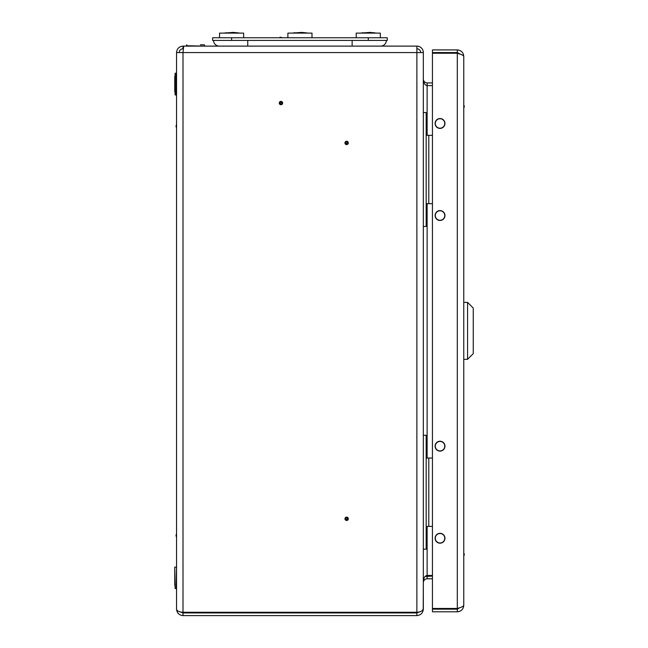 <?xml version="1.0" encoding="UTF-8"?>
<svg xmlns="http://www.w3.org/2000/svg" width="648" height="648" viewBox="0 0 648 648"><rect width="100%" height="100%" fill="white"/><g stroke="black" fill="none" stroke-linecap="round" stroke-linejoin="round"><path stroke-width="0.97" d="M347.417 518.789A0.786 0.786 0 0 1 346.639 519.566A0.786 0.786 0 0 1 345.854 518.789A0.786 0.786 0 0 1 346.639 518.003A0.786 0.786 0 0 1 347.417 518.789M344.963 518.789A1.677 1.677 0 0 0 346.639 520.466A1.677 1.677 0 0 0 348.316 518.789A1.677 1.677 0 0 0 346.639 517.112A1.677 1.677 0 0 0 344.963 518.789M345.854 142.924A0.786 0.786 0 0 0 346.639 143.71A0.786 0.786 0 0 0 347.417 142.924A0.786 0.786 0 0 0 346.639 142.147A0.786 0.786 0 0 0 345.854 142.924M344.963 142.924A1.677 1.677 0 0 0 346.639 144.601A1.677 1.677 0 0 0 348.316 142.924A1.677 1.677 0 0 0 346.639 141.248A1.677 1.677 0 0 0 344.963 142.924M176.548 127.518L175.981 126.619L176.548 124.165M280.957 103.842A0.786 0.786 0 0 1 280.171 103.064A0.786 0.786 0 0 1 280.957 102.279A0.786 0.786 0 0 1 281.742 103.064A0.786 0.786 0 0 1 280.957 103.842M280.957 101.388A1.677 1.677 0 0 0 279.28 103.064A1.677 1.677 0 0 0 280.957 104.741A1.677 1.677 0 0 0 282.633 103.064A1.677 1.677 0 0 0 280.957 101.388M176.548 534.195L175.981 535.086L176.548 537.548M247.739 40.419L247.739 46.113L183.003 46.113C179.083 46.494 176.936 48.649 176.548 52.569L176.548 609.144C176.961 613.04 179.115 615.187 183.003 615.6L416.875 615.6L416.875 612.943L419.418 611.963M213.565 40.419A5.694 5.694 0 0 0 219.259 46.113A5.694 5.694 0 0 1 213.565 40.419A5.694 5.694 0 0 0 219.259 46.113L416.875 46.113L183.676 46.113L183.003 52.569L176.548 52.569M423.33 581.896C423.573 578.008 424.837 575.853 427.121 575.448L432.443 575.448M427.121 135.335L427.121 85.601C424.837 85.188 423.573 83.033 423.33 79.145C423.573 81.429 424.837 82.701 427.121 82.936L432.443 82.936M427.121 82.936L427.121 85.601L432.443 85.601M183.003 612.271L416.875 612.271C420.763 612.028 422.917 610.764 423.33 608.472L423.33 52.569L183.003 52.569L183.003 612.271C179.115 612.077 176.961 611.032 176.548 609.144M432.443 576.113L425.096 576.445M432.443 578.769L427.121 578.769C424.837 579.012 423.573 580.284 423.33 582.568L423.225 609.144M423.33 609.144C422.917 613.04 420.763 615.187 416.875 615.6M180.541 612.036L183.003 612.943L416.875 612.943M183.003 46.113L183.003 48.77C180.695 48.997 179.431 50.261 179.204 52.569M423.33 52.569A6.456 6.456 0 0 0 416.875 46.113L416.875 612.271M416.875 48.77A3.799 3.799 0 0 1 420.674 52.569M463.765 105.178L464.333 106.078L463.765 108.532M463.765 553.181L464.333 554.072L463.765 556.535M444.965 538.245A4.933 4.933 0 0 0 440.033 533.312A4.933 4.933 0 0 0 435.1 538.245A4.933 4.933 0 0 0 440.033 543.178A4.933 4.933 0 0 0 444.965 538.245M444.965 446.18A4.933 4.933 0 0 0 440.033 441.239A4.933 4.933 0 0 0 435.1 446.18A4.933 4.933 0 0 0 440.033 451.113A4.933 4.933 0 0 0 444.965 446.18M444.965 215.533A4.933 4.933 0 0 0 440.033 210.6A4.933 4.933 0 0 0 435.1 215.533A4.933 4.933 0 0 0 440.033 220.474A4.933 4.933 0 0 0 444.965 215.533M444.965 123.468A4.933 4.933 0 0 0 440.033 118.535A4.933 4.933 0 0 0 435.1 123.468A4.933 4.933 0 0 0 440.033 128.401A4.933 4.933 0 0 0 444.965 123.468M463.765 56.36L463.765 605.345C463.385 606.39 461.23 607.427 457.31 608.472L432.443 608.472L432.443 53.241L457.31 53.241C461.222 54.278 463.377 55.323 463.765 56.36C463.385 52.448 461.23 50.293 457.31 49.912L457.31 52.569L432.443 52.569L432.443 49.912L457.31 49.912M459.805 607.686L457.31 609.144L457.31 611.801C461.222 611.429 463.377 609.274 463.765 605.345M457.31 611.801L432.443 611.801L432.443 609.144L457.31 609.144M460.469 54.254L457.31 52.569M459.748 54.011L458.63 53.646M457.31 53.241L457.31 608.472L458.533 608.091M444.771 446.18A4.739 4.739 0 0 1 440.033 450.919A4.739 4.739 0 0 1 435.294 446.18A4.739 4.739 0 0 1 440.033 441.442A4.739 4.739 0 0 1 444.771 446.18A4.739 4.739 0 0 1 440.033 450.919A4.739 4.739 0 0 1 435.294 446.18A4.739 4.739 0 0 1 440.033 441.442A4.739 4.739 0 0 1 444.771 446.18M444.771 538.245A4.739 4.739 0 0 1 440.033 542.984A4.739 4.739 0 0 1 435.294 538.245A4.739 4.739 0 0 1 440.033 533.506A4.739 4.739 0 0 1 444.771 538.245A4.739 4.739 0 0 1 440.033 542.984A4.739 4.739 0 0 1 435.294 538.245A4.739 4.739 0 0 1 440.033 533.506A4.739 4.739 0 0 1 444.771 538.245M444.771 123.468A4.739 4.739 0 0 1 440.033 128.207A4.739 4.739 0 0 1 435.294 123.468A4.739 4.739 0 0 1 440.033 118.73A4.739 4.739 0 0 1 444.771 123.468A4.739 4.739 0 0 1 440.033 128.207A4.739 4.739 0 0 1 435.294 123.468A4.739 4.739 0 0 1 440.033 118.73A4.739 4.739 0 0 1 444.771 123.468M444.771 215.533A4.739 4.739 0 0 1 440.033 220.271A4.739 4.739 0 0 1 435.294 215.533A4.739 4.739 0 0 1 440.033 210.794A4.739 4.739 0 0 1 444.771 215.533A4.739 4.739 0 0 1 440.033 220.271A4.739 4.739 0 0 1 435.294 215.533A4.739 4.739 0 0 1 440.033 210.794A4.739 4.739 0 0 1 444.771 215.533M473.251 353.638L467.556 359.332L467.556 302.381L473.251 308.075L473.251 353.638M463.765 302.381L467.556 302.381M463.765 359.332L467.556 359.332M423.33 435.262L426.173 435.262L426.173 549.164L423.33 549.164M432.443 458.039L426.173 458.039M428.798 458.039L428.798 526.379L426.173 526.379M428.798 526.379L432.443 526.379M423.33 112.549L426.173 112.549L426.173 226.452L423.33 226.452M432.443 135.335L426.173 135.335M428.798 135.335L428.798 203.674L426.173 203.674M428.798 203.674L432.443 203.674M204.266 44.785L200.378 44.785M174.749 585.322L174.749 567.146L175.13 588.505L176.167 588.505L176.548 567.146L174.749 567.146M175.13 94.948L176.167 94.948L176.167 73.208L175.13 73.208L175.13 94.948L174.749 84.078L174.749 91.765M174.749 76.391L174.749 84.078L175.13 73.208M279.272 37.762L280.219 37.187L282.641 37.762M368.275 40.419L368.275 37.762L387.261 37.762L387.261 40.419L212.617 40.419L212.617 37.762L231.603 37.762L231.603 40.419M368.275 37.762L231.603 37.762M352.139 40.419L352.139 46.113L380.619 46.113A5.694 5.694 0 0 0 386.313 40.419A5.694 5.694 0 0 1 380.619 46.113A5.694 5.694 0 0 0 386.313 40.419M240.311 33.145L233.41 32.4L222.888 33.145M308.651 33.145L301.749 32.4L291.227 33.145M226.403 32.991L225.982 32.684M233.393 32.684L232.624 32.967L233.393 32.684M230.575 32.967L229.813 32.684L230.575 32.967M237.217 32.684L236.423 32.935M376.99 33.145L370.089 32.4L359.567 33.145M363.083 32.991L362.653 32.643L363.455 32.935M370.065 32.684L369.303 32.967L370.065 32.684M367.254 32.967L366.485 32.684L367.254 32.967M373.102 32.935L373.872 32.675M294.743 32.991L294.322 32.643L295.115 32.935M301.733 32.684L300.964 32.967L301.733 32.684M298.914 32.967L298.153 32.684L298.914 32.967M305.556 32.684L304.763 32.935M243.656 37.762L243.656 33.113L219.551 33.113L219.551 37.762M380.336 37.762L380.336 33.113L356.222 33.113L356.222 37.762M311.996 37.762L311.996 33.113L287.882 33.113L287.882 37.762M427.121 575.448L427.121 526.379M427.121 458.039L427.121 203.674M427.121 578.769L427.121 576.113M183.003 615.6L183.003 612.943M186.802 44.785L186.422 45.733L204.266 46.113M204.647 45.166L204.647 45.733M233.296 32.675L229.902 32.675M237.225 32.643L236.795 32.991M369.984 32.675L366.566 32.675M373.896 32.643L373.475 32.991M301.652 32.675L298.226 32.675"/></g></svg>
